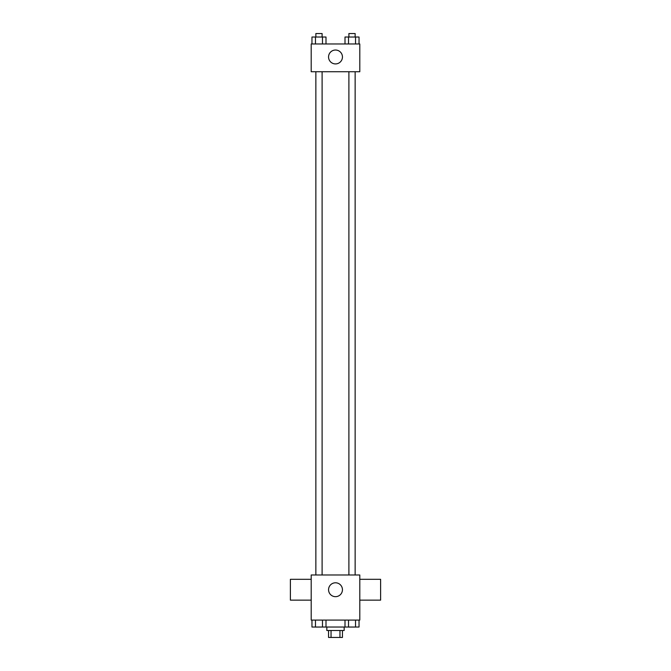 <?xml version="1.0" encoding="UTF-8"?>
<svg xmlns="http://www.w3.org/2000/svg" width="671" height="671" viewBox="0 0 671 671"><rect width="100%" height="100%" fill="white"/><g stroke="black" fill="none" stroke-linecap="round" stroke-linejoin="round"><path stroke-width="1.01" d="M339.954 630.505L339.954 637.45L328.555 637.45L328.555 630.505M339.954 637.45L342.445 637.45L342.445 630.505M344.173 627.041L344.173 630.505L326.827 630.505L326.827 627.041M331.046 630.505L331.046 637.45M325.997 620.096L325.997 627.041L359.035 627.041L359.035 620.096M359.799 620.096L311.201 620.096L311.201 574.98L359.799 574.98L359.799 620.096M342.445 589.725A6.945 6.945 0 0 1 332.028 595.739A6.945 6.945 0 0 1 332.028 583.72A6.945 6.945 0 0 1 342.445 589.725M359.799 600.142L380.616 600.142L380.616 579.316L359.799 579.316M311.201 579.316L290.384 579.316L290.384 600.142L311.201 600.142M348.895 574.98L348.895 71.73M322.105 71.73L322.105 574.98M359.799 71.73L311.201 71.73L311.201 43.959L359.799 43.959L359.799 71.73M342.445 56.976A6.945 6.945 0 0 1 332.028 62.99A6.945 6.945 0 0 1 332.028 50.962A6.945 6.945 0 0 1 342.445 56.976M359.035 43.959L359.035 37.022L345.003 37.022L345.003 43.959M355.529 37.022L355.529 43.959M348.517 37.022L348.517 43.959M348.895 37.022L348.895 33.55L355.144 33.55L355.144 37.022M325.997 43.959L325.997 37.022L311.965 37.022L311.965 43.959M322.483 37.022L322.483 43.959M315.471 37.022L315.471 43.959M315.856 37.022L315.856 33.55L322.105 33.55L322.105 37.022M345.003 620.096L345.003 627.041M355.529 620.096L355.529 627.041M348.517 620.096L348.517 627.041M355.144 627.041L348.895 627.066M325.997 627.041L311.965 627.041L311.965 620.096M322.483 620.096L322.483 627.041M315.471 620.096L315.471 627.041M322.105 627.041L315.856 627.066M355.144 574.98L355.144 71.73M315.856 71.73L315.856 574.98"/></g></svg>
